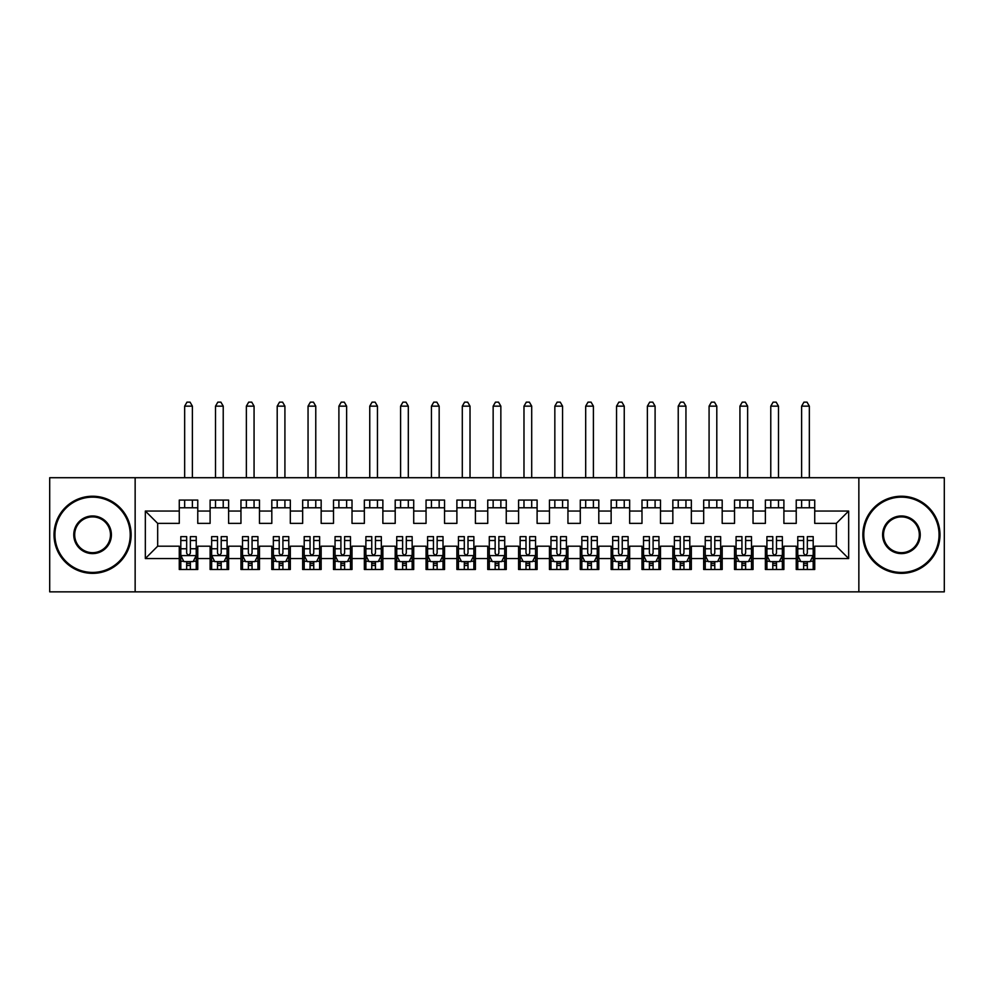 <?xml version="1.0" encoding="UTF-8"?>
<svg xmlns="http://www.w3.org/2000/svg" width="994" height="994" viewBox="0 0 994 994"><rect width="100%" height="100%" fill="white"/><g stroke="black" fill="none" stroke-linecap="round" stroke-linejoin="round"><path stroke-width="1.49" d="M858.853 591.852L944.3 591.852L944.3 477.716L858.853 477.716L858.853 591.852L135.147 591.852L135.147 477.716L49.7 477.716L49.7 591.852L135.147 591.852M858.853 477.716L135.147 477.716M145.335 558.541L145.335 511.04L179.268 511.04L179.268 523.378L157.673 523.378L157.673 546.203L145.335 558.541L179.268 558.541L179.268 569.487L197.769 569.487L197.769 558.541L210.107 558.541L210.107 569.487L228.62 569.487L228.62 558.541L240.958 558.541L240.958 569.487L259.471 569.487L259.471 558.541L271.809 558.541L271.809 569.487L290.323 569.487L290.323 558.541L302.661 558.541L302.661 569.487L321.161 569.487L321.161 558.541L333.499 558.541L333.499 569.487L352.013 569.487L352.013 558.541L364.351 558.541L364.351 569.487L382.864 569.487L382.864 558.541L395.202 558.541L395.202 569.487L413.715 569.487L413.715 558.541L426.053 558.541L426.053 569.487L444.554 569.487L444.554 558.541L456.892 558.541L456.892 569.487L475.405 569.487L475.405 558.541L487.743 558.541L487.743 569.487L506.257 569.487L506.257 558.541L518.595 558.541L518.595 569.487L537.108 569.487L537.108 558.541L549.446 558.541L549.446 569.487L567.947 569.487L567.947 558.541L580.285 558.541L580.285 569.487L598.798 569.487L598.798 558.541L611.136 558.541L611.136 569.487L629.649 569.487L629.649 558.541L641.987 558.541L641.987 569.487L660.501 569.487L660.501 558.541L672.839 558.541L672.839 569.487L691.339 569.487L691.339 558.541L703.677 558.541L703.677 569.487L722.191 569.487L722.191 558.541L734.529 558.541L734.529 569.487L753.042 569.487L753.042 558.541L765.38 558.541L765.38 569.487L783.893 569.487L783.893 558.541L796.231 558.541L796.231 569.487L814.732 569.487L814.732 546.203L836.327 546.203L836.327 523.378L814.732 523.378L814.732 511.04L848.665 511.04L848.665 558.541L814.732 558.541M814.732 511.04L814.732 500.081L796.231 500.081L796.231 511.04L783.893 511.04L783.893 500.081L765.38 500.081L765.38 511.04L753.042 511.04L753.042 500.081L734.529 500.081L734.529 511.04L722.191 511.04L722.191 500.081L703.677 500.081L703.677 511.04L691.339 511.04L691.339 500.081L672.839 500.081L672.839 511.04L660.501 511.04L660.501 500.081L641.987 500.081L641.987 511.04L629.649 511.04L629.649 500.081L611.136 500.081L611.136 511.04L598.798 511.04L598.798 500.081L580.285 500.081L580.285 511.04L567.947 511.04L567.947 500.081L549.446 500.081L549.446 511.04L537.108 511.04L537.108 500.081L518.595 500.081L518.595 511.04L506.257 511.04L506.257 500.081L487.743 500.081L487.743 511.04L475.405 511.04L475.405 500.081L456.892 500.081L456.892 511.04L444.554 511.04L444.554 500.081L426.053 500.081L426.053 511.04L413.715 511.04L413.715 500.081L395.202 500.081L395.202 511.04L382.864 511.04L382.864 500.081L364.351 500.081L364.351 511.04L352.013 511.04L352.013 500.081L333.499 500.081L333.499 511.04L321.161 511.04L321.161 500.081L302.661 500.081L302.661 511.04L290.323 511.04L290.323 500.081L271.809 500.081L271.809 511.04L259.471 511.04L259.471 500.081L240.958 500.081L240.958 511.04L228.62 511.04L228.62 500.081L210.107 500.081L210.107 511.04L197.769 511.04L197.769 500.081L179.268 500.081L179.268 511.04M783.893 558.541L783.893 546.203L796.231 546.203L796.231 558.541M848.665 511.04L836.327 523.378M753.042 558.541L753.042 546.203L765.38 546.203L765.38 558.541M796.231 511.04L796.231 523.378L783.893 523.378L783.893 511.04M722.191 558.541L722.191 546.203L734.529 546.203L734.529 558.541M765.38 511.04L765.38 523.378L753.042 523.378L753.042 511.04M691.339 558.541L691.339 546.203L703.677 546.203L703.677 558.541M734.529 511.04L734.529 523.378L722.191 523.378L722.191 511.04M660.501 558.541L660.501 546.203L672.839 546.203L672.839 558.541M703.677 511.04L703.677 523.378L691.339 523.378L691.339 511.04M629.649 558.541L629.649 546.203L641.987 546.203L641.987 558.541M672.839 511.04L672.839 523.378L660.501 523.378L660.501 511.04M598.798 558.541L598.798 546.203L611.136 546.203L611.136 558.541M641.987 511.04L641.987 523.378L629.649 523.378L629.649 511.04M567.947 558.541L567.947 546.203L580.285 546.203L580.285 558.541M611.136 511.04L611.136 523.378L598.798 523.378L598.798 511.04M537.108 558.541L537.108 546.203L549.446 546.203L549.446 558.541M580.285 511.04L580.285 523.378L567.947 523.378L567.947 511.04M506.257 558.541L506.257 546.203L518.595 546.203L518.595 558.541M549.446 511.04L549.446 523.378L537.108 523.378L537.108 511.04M475.405 558.541L475.405 546.203L487.743 546.203L487.743 558.541M518.595 511.04L518.595 523.378L506.257 523.378L506.257 511.04M444.554 558.541L444.554 546.203L456.892 546.203L456.892 558.541M487.743 511.04L487.743 523.378L475.405 523.378L475.405 511.04M413.715 558.541L413.715 546.203L426.053 546.203L426.053 558.541M456.892 511.04L456.892 523.378L444.554 523.378L444.554 511.04M382.864 558.541L382.864 546.203L395.202 546.203L395.202 558.541M426.053 511.04L426.053 523.378L413.715 523.378L413.715 511.04M352.013 558.541L352.013 546.203L364.351 546.203L364.351 558.541M395.202 511.04L395.202 523.378L382.864 523.378L382.864 511.04M321.161 558.541L321.161 546.203L333.499 546.203L333.499 558.541M364.351 511.04L364.351 523.378L352.013 523.378L352.013 511.04M290.323 558.541L290.323 546.203L302.661 546.203L302.661 558.541M333.499 511.04L333.499 523.378L321.161 523.378L321.161 511.04M259.471 558.541L259.471 546.203L271.809 546.203L271.809 558.541M302.661 511.04L302.661 523.378L290.323 523.378L290.323 511.04M228.62 558.541L228.62 546.203L240.958 546.203L240.958 558.541M271.809 511.04L271.809 523.378L259.471 523.378L259.471 511.04M197.769 558.541L197.769 546.203L210.107 546.203L210.107 558.541M240.958 511.04L240.958 523.378L228.62 523.378L228.62 511.04M157.673 546.203L179.268 546.203L179.268 558.541M210.107 511.04L210.107 523.378L197.769 523.378L197.769 511.04M796.231 507.797L814.732 507.797M765.38 507.797L783.893 507.797M734.529 507.797L753.042 507.797M703.677 507.797L722.191 507.797M672.839 507.797L691.339 507.797M641.987 507.797L660.501 507.797M611.136 507.797L629.649 507.797M580.285 507.797L598.798 507.797M549.446 507.797L567.947 507.797M518.595 507.797L537.108 507.797M487.743 507.797L506.257 507.797M456.892 507.797L475.405 507.797M426.053 507.797L444.554 507.797M395.202 507.797L413.715 507.797M364.351 507.797L382.864 507.797M333.499 507.797L352.013 507.797M302.661 507.797L321.161 507.797M271.809 507.797L290.323 507.797M240.958 507.797L259.471 507.797M210.107 507.797L228.62 507.797M179.268 507.797L197.769 507.797M179.268 561.784L180.809 561.784M196.228 561.784L197.769 561.784M210.107 561.784L211.647 561.784M227.079 561.784L228.62 561.784M240.958 561.784L242.499 561.784M257.931 561.784L259.471 561.784M271.809 561.784L273.35 561.784M288.769 561.784L290.323 561.784M302.661 561.784L304.201 561.784M319.621 561.784L321.161 561.784M333.499 561.784L335.053 561.784M350.472 561.784L352.013 561.784M364.351 561.784L365.891 561.784M381.323 561.784L382.864 561.784M395.202 561.784L396.743 561.784M412.162 561.784L413.715 561.784M426.053 561.784L427.594 561.784M443.013 561.784L444.554 561.784M456.892 561.784L458.445 561.784M473.865 561.784L475.405 561.784M487.743 561.784L489.284 561.784M504.716 561.784L506.257 561.784M518.595 561.784L520.135 561.784M535.555 561.784L537.108 561.784M549.446 561.784L550.987 561.784M566.406 561.784L567.947 561.784M580.285 561.784L581.838 561.784M597.257 561.784L598.798 561.784M611.136 561.784L612.677 561.784M628.109 561.784L629.649 561.784M641.987 561.784L643.528 561.784M658.947 561.784L660.501 561.784M672.839 561.784L674.379 561.784M689.799 561.784L691.339 561.784M703.677 561.784L705.231 561.784M720.65 561.784L722.191 561.784M734.529 561.784L736.069 561.784M751.501 561.784L753.042 561.784M765.38 561.784L766.921 561.784M782.353 561.784L783.893 561.784M796.231 561.784L797.772 561.784M813.191 561.784L814.732 561.784M145.335 511.04L157.673 523.378M836.327 546.203L848.665 558.541M186.661 565.487L190.363 565.487M180.809 540.512L186.661 540.512L186.661 536.636L180.809 536.636L180.809 555.46L183.89 561.622L193.147 561.622L196.228 555.46L196.228 536.636L190.363 536.636L190.363 540.512L196.228 540.512M196.228 555.46L196.228 569.487M180.809 555.46L180.809 569.487M190.363 561.622L190.363 569.487M186.661 569.487L186.661 561.622M186.661 540.512L186.661 553.149C187.903 555.522 189.133 555.522 190.363 553.149L190.363 540.512M186.661 561.784L190.363 561.784M192.376 507.797L192.376 500.081M192.376 477.716L192.376 406.148L184.66 406.148L184.66 477.716M184.66 507.797L184.66 500.081M184.66 406.148L186.971 402.148L190.065 402.148L192.376 406.148M217.512 565.487L221.215 565.487M211.647 540.512L217.512 540.512L217.512 536.636L211.647 536.636L211.647 555.46L214.741 561.622L223.998 561.622L227.079 555.46L227.079 536.636L221.215 536.636L221.215 540.512L227.079 540.512M227.079 555.46L227.079 569.487M211.647 555.46L211.647 569.487M221.215 561.622L221.215 569.487M217.512 569.487L217.512 561.622M217.512 540.512L217.512 553.149C218.742 555.522 219.985 555.522 221.215 553.149L221.215 540.512M217.512 561.784L221.215 561.784M223.228 507.797L223.228 500.081M223.228 477.716L223.228 406.148L215.512 406.148L215.512 477.716M215.512 507.797L215.512 500.081M215.512 406.148L217.823 402.148L220.904 402.148L223.228 406.148M248.363 565.487L252.066 565.487M242.499 540.512L248.363 540.512L248.363 536.636L242.499 536.636L242.499 555.46L245.593 561.622L254.837 561.622L257.931 555.46L257.931 536.636L252.066 536.636L252.066 540.512L257.931 540.512M257.931 555.46L257.931 569.487M242.499 555.46L242.499 569.487M252.066 561.622L252.066 569.487M248.363 569.487L248.363 561.622M248.363 540.512L248.363 553.149C249.593 555.522 250.823 555.522 252.066 553.149L252.066 540.512M248.363 561.784L252.066 561.784M254.066 507.797L254.066 500.081M254.066 477.716L254.066 406.148L246.363 406.148L246.363 477.716M246.363 507.797L246.363 500.081M246.363 406.148L248.674 402.148L251.755 402.148L254.066 406.148M92.579 572.42A37.635 37.635 0 0 0 130.214 534.784A37.635 37.635 0 0 0 92.579 497.149A37.635 37.635 0 0 0 54.943 534.784A37.635 37.635 0 0 0 92.579 572.42M92.579 496.23A38.555 38.555 0 0 1 131.133 534.784A38.555 38.555 0 0 1 92.579 573.352A38.555 38.555 0 0 1 54.024 534.784A38.555 38.555 0 0 1 92.579 496.23M92.579 553.608A18.811 18.811 0 0 1 73.767 534.784A18.811 18.811 0 0 1 92.579 515.973A18.811 18.811 0 0 1 111.403 534.784A18.811 18.811 0 0 1 92.579 553.608M92.579 516.892A17.892 17.892 0 0 0 74.687 534.784A17.892 17.892 0 0 0 92.579 552.676A17.892 17.892 0 0 0 110.471 534.784A17.892 17.892 0 0 0 92.579 516.892M901.421 572.42A37.635 37.635 0 0 0 939.057 534.784A37.635 37.635 0 0 0 901.421 497.149A37.635 37.635 0 0 0 863.786 534.784A37.635 37.635 0 0 0 901.421 572.42M901.421 496.23A38.555 38.555 0 0 1 939.976 534.784A38.555 38.555 0 0 1 901.421 573.352A38.555 38.555 0 0 1 862.867 534.784A38.555 38.555 0 0 1 901.421 496.23M901.421 553.608A18.811 18.811 0 0 1 882.597 534.784A18.811 18.811 0 0 1 901.421 515.973A18.811 18.811 0 0 1 920.233 534.784A18.811 18.811 0 0 1 901.421 553.608M901.421 516.892A17.892 17.892 0 0 0 883.529 534.784A17.892 17.892 0 0 0 901.421 552.676A17.892 17.892 0 0 0 919.313 534.784A17.892 17.892 0 0 0 901.421 516.892M279.215 565.487L282.917 565.487M273.35 540.512L279.215 540.512L279.215 536.636L273.35 536.636L273.35 555.46L276.431 561.622L285.688 561.622L288.769 555.46L288.769 536.636L282.917 536.636L282.917 540.512L288.769 540.512M288.769 555.46L288.769 569.487M273.35 555.46L273.35 569.487M282.917 561.622L282.917 569.487M279.215 569.487L279.215 561.622M279.215 540.512L279.215 553.149C280.445 555.522 281.675 555.522 282.917 553.149L282.917 540.512M279.215 561.784L282.917 561.784M284.918 507.797L284.918 500.081M284.918 477.716L284.918 406.148L277.202 406.148L277.202 477.716M277.202 507.797L277.202 500.081M277.202 406.148L279.525 402.148L282.607 402.148L284.918 406.148M310.053 565.487L313.756 565.487M304.201 540.512L310.053 540.512L310.053 536.636L304.201 536.636L304.201 555.46L307.283 561.622L316.539 561.622L319.621 555.46L319.621 536.636L313.756 536.636L313.756 540.512L319.621 540.512M319.621 555.46L319.621 569.487M304.201 555.46L304.201 569.487M313.756 561.622L313.756 569.487M310.053 569.487L310.053 561.622M310.053 540.512L310.053 553.149C311.296 555.522 312.526 555.522 313.756 553.149L313.756 540.512M310.053 561.784L313.756 561.784M315.769 507.797L315.769 500.081M315.769 477.716L315.769 406.148L308.053 406.148L308.053 477.716M308.053 507.797L308.053 500.081M308.053 406.148L310.364 402.148L313.458 402.148L315.769 406.148M340.905 565.487L344.607 565.487M335.053 540.512L340.905 540.512L340.905 536.636L335.053 536.636L335.053 555.46L338.134 561.622L347.391 561.622L350.472 555.46L350.472 536.636L344.607 536.636L344.607 540.512L350.472 540.512M350.472 555.46L350.472 569.487M335.053 555.46L335.053 569.487M344.607 561.622L344.607 569.487M340.905 569.487L340.905 561.622M340.905 540.512L340.905 553.149C342.135 555.522 343.377 555.522 344.607 553.149L344.607 540.512M340.905 561.784L344.607 561.784M346.62 507.797L346.62 500.081M346.62 477.716L346.62 406.148L338.904 406.148L338.904 477.716M338.904 507.797L338.904 500.081M338.904 406.148L341.215 402.148L344.297 402.148L346.62 406.148M371.756 565.487L375.459 565.487M365.891 540.512L371.756 540.512L371.756 536.636L365.891 536.636L365.891 555.46L368.985 561.622L378.229 561.622L381.323 555.46L381.323 536.636L375.459 536.636L375.459 540.512L381.323 540.512M381.323 555.46L381.323 569.487M365.891 555.46L365.891 569.487M375.459 561.622L375.459 569.487M371.756 569.487L371.756 561.622M371.756 540.512L371.756 553.149C372.986 555.522 374.216 555.522 375.459 553.149L375.459 540.512M371.756 561.784L375.459 561.784M377.459 507.797L377.459 500.081M377.459 477.716L377.459 406.148L369.756 406.148L369.756 477.716M369.756 507.797L369.756 500.081M369.756 406.148L372.067 402.148L375.148 402.148L377.459 406.148M402.607 565.487L406.31 565.487M396.743 540.512L402.607 540.512L402.607 536.636L396.743 536.636L396.743 555.46L399.824 561.622L409.081 561.622L412.162 555.46L412.162 536.636L406.31 536.636L406.31 540.512L412.162 540.512M412.162 555.46L412.162 569.487M396.743 555.46L396.743 569.487M406.31 561.622L406.31 569.487M402.607 569.487L402.607 561.622M402.607 540.512L402.607 553.149C403.837 555.522 405.067 555.522 406.31 553.149L406.31 540.512M402.607 561.784L406.31 561.784M408.31 507.797L408.31 500.081M408.31 477.716L408.31 406.148L400.594 406.148L400.594 477.716M400.594 507.797L400.594 500.081M400.594 406.148L402.918 402.148L405.999 402.148L408.31 406.148M433.459 565.487L437.149 565.487M427.594 540.512L433.459 540.512L433.459 536.636L427.594 536.636L427.594 555.46L430.675 561.622L439.932 561.622L443.013 555.46L443.013 536.636L437.149 536.636L437.149 540.512L443.013 540.512M443.013 555.46L443.013 569.487M427.594 555.46L427.594 569.487M437.149 561.622L437.149 569.487M433.459 569.487L433.459 561.622M433.459 540.512L433.459 553.149C434.689 555.522 435.919 555.522 437.149 553.149L437.149 540.512M433.459 561.784L437.149 561.784M439.162 507.797L439.162 500.081M439.162 477.716L439.162 406.148L431.446 406.148L431.446 477.716M431.446 507.797L431.446 500.081M431.446 406.148L433.757 402.148L436.851 402.148L439.162 406.148M464.297 565.487L468 565.487M458.445 540.512L464.297 540.512L464.297 536.636L458.445 536.636L458.445 555.46L461.527 561.622L470.783 561.622L473.865 555.46L473.865 536.636L468 536.636L468 540.512L473.865 540.512M473.865 555.46L473.865 569.487M458.445 555.46L458.445 569.487M468 561.622L468 569.487M464.297 569.487L464.297 561.622M464.297 540.512L464.297 553.149C465.527 555.522 466.77 555.522 468 553.149L468 540.512M464.297 561.784L468 561.784M470.013 507.797L470.013 500.081M470.013 477.716L470.013 406.148L462.297 406.148L462.297 477.716M462.297 507.797L462.297 500.081M462.297 406.148L464.608 402.148L467.689 402.148L470.013 406.148M495.149 565.487L498.851 565.487M489.284 540.512L495.149 540.512L495.149 536.636L489.284 536.636L489.284 555.46L492.378 561.622L501.622 561.622L504.716 555.46L504.716 536.636L498.851 536.636L498.851 540.512L504.716 540.512M504.716 555.46L504.716 569.487M489.284 555.46L489.284 569.487M498.851 561.622L498.851 569.487M495.149 569.487L495.149 561.622M495.149 540.512L495.149 553.149C496.379 555.522 497.621 555.522 498.851 553.149L498.851 540.512M495.149 561.784L498.851 561.784M500.852 507.797L500.852 500.081M500.852 477.716L500.852 406.148L493.148 406.148L493.148 477.716M493.148 507.797L493.148 500.081M493.148 406.148L495.459 402.148L498.541 402.148L500.852 406.148M526 565.487L529.703 565.487M520.135 540.512L526 540.512L526 536.636L520.135 536.636L520.135 555.46L523.217 561.622L532.473 561.622L535.555 555.46L535.555 536.636L529.703 536.636L529.703 540.512L535.555 540.512M535.555 555.46L535.555 569.487M520.135 555.46L520.135 569.487M529.703 561.622L529.703 569.487M526 569.487L526 561.622M526 540.512L526 553.149C527.23 555.522 528.46 555.522 529.703 553.149L529.703 540.512M526 561.784L529.703 561.784M531.703 507.797L531.703 500.081M531.703 477.716L531.703 406.148L523.987 406.148L523.987 477.716M523.987 507.797L523.987 500.081M523.987 406.148L526.311 402.148L529.392 402.148L531.703 406.148M556.851 565.487L560.541 565.487M550.987 540.512L556.851 540.512L556.851 536.636L550.987 536.636L550.987 555.46L554.068 561.622L563.325 561.622L566.406 555.46L566.406 536.636L560.541 536.636L560.541 540.512L566.406 540.512M566.406 555.46L566.406 569.487M550.987 555.46L550.987 569.487M560.541 561.622L560.541 569.487M556.851 569.487L556.851 561.622M556.851 540.512L556.851 553.149C558.081 555.522 559.311 555.522 560.541 553.149L560.541 540.512M556.851 561.784L560.541 561.784M562.554 507.797L562.554 500.081M562.554 477.716L562.554 406.148L554.838 406.148L554.838 477.716M554.838 507.797L554.838 500.081M554.838 406.148L557.149 402.148L560.243 402.148L562.554 406.148M587.69 565.487L591.393 565.487M581.838 540.512L587.69 540.512L587.69 536.636L581.838 536.636L581.838 555.46L584.919 561.622L594.176 561.622L597.257 555.46L597.257 536.636L591.393 536.636L591.393 540.512L597.257 540.512M597.257 555.46L597.257 569.487M581.838 555.46L581.838 569.487M591.393 561.622L591.393 569.487M587.69 569.487L587.69 561.622M587.69 540.512L587.69 553.149C588.92 555.522 590.163 555.522 591.393 553.149L591.393 540.512M587.69 561.784L591.393 561.784M593.406 507.797L593.406 500.081M593.406 477.716L593.406 406.148L585.69 406.148L585.69 477.716M585.69 507.797L585.69 500.081M585.69 406.148L588.001 402.148L591.082 402.148L593.406 406.148M618.541 565.487L622.244 565.487M612.677 540.512L618.541 540.512L618.541 536.636L612.677 536.636L612.677 555.46L615.771 561.622L625.015 561.622L628.109 555.46L628.109 536.636L622.244 536.636L622.244 540.512L628.109 540.512M628.109 555.46L628.109 569.487M612.677 555.46L612.677 569.487M622.244 561.622L622.244 569.487M618.541 569.487L618.541 561.622M618.541 540.512L618.541 553.149C619.771 555.522 621.014 555.522 622.244 553.149L622.244 540.512M618.541 561.784L622.244 561.784M624.244 507.797L624.244 500.081M624.244 477.716L624.244 406.148L616.541 406.148L616.541 477.716M616.541 507.797L616.541 500.081M616.541 406.148L618.852 402.148L621.933 402.148L624.244 406.148M649.393 565.487L653.095 565.487M643.528 540.512L649.393 540.512L649.393 536.636L643.528 536.636L643.528 555.46L646.609 561.622L655.866 561.622L658.947 555.46L658.947 536.636L653.095 536.636L653.095 540.512L658.947 540.512M658.947 555.46L658.947 569.487M643.528 555.46L643.528 569.487M653.095 561.622L653.095 569.487M649.393 569.487L649.393 561.622M649.393 540.512L649.393 553.149C650.623 555.522 651.853 555.522 653.095 553.149L653.095 540.512M649.393 561.784L653.095 561.784M655.096 507.797L655.096 500.081M655.096 477.716L655.096 406.148L647.38 406.148L647.38 477.716M647.38 507.797L647.38 500.081M647.38 406.148L649.703 402.148L652.785 402.148L655.096 406.148M680.244 565.487L683.947 565.487M674.379 540.512L680.244 540.512L680.244 536.636L674.379 536.636L674.379 555.46L677.461 561.622L686.717 561.622L689.799 555.46L689.799 536.636L683.947 536.636L683.947 540.512L689.799 540.512M689.799 555.46L689.799 569.487M674.379 555.46L674.379 569.487M683.947 561.622L683.947 569.487M680.244 569.487L680.244 561.622M680.244 540.512L680.244 553.149C681.474 555.522 682.704 555.522 683.947 553.149L683.947 540.512M680.244 561.784L683.947 561.784M685.947 507.797L685.947 500.081M685.947 477.716L685.947 406.148L678.231 406.148L678.231 477.716M678.231 507.797L678.231 500.081M678.231 406.148L680.542 402.148L683.636 402.148L685.947 406.148M711.083 565.487L714.785 565.487M705.231 540.512L711.083 540.512L711.083 536.636L705.231 536.636L705.231 555.46L708.312 561.622L717.569 561.622L720.65 555.46L720.65 536.636L714.785 536.636L714.785 540.512L720.65 540.512M720.65 555.46L720.65 569.487M705.231 555.46L705.231 569.487M714.785 561.622L714.785 569.487M711.083 569.487L711.083 561.622M711.083 540.512L711.083 553.149C712.325 555.522 713.555 555.522 714.785 553.149L714.785 540.512M711.083 561.784L714.785 561.784M716.798 507.797L716.798 500.081M716.798 477.716L716.798 406.148L709.082 406.148L709.082 477.716M709.082 507.797L709.082 500.081M709.082 406.148L711.393 402.148L714.475 402.148L716.798 406.148M741.934 565.487L745.637 565.487M736.069 540.512L741.934 540.512L741.934 536.636L736.069 536.636L736.069 555.46L739.163 561.622L748.407 561.622L751.501 555.46L751.501 536.636L745.637 536.636L745.637 540.512L751.501 540.512M751.501 555.46L751.501 569.487M736.069 555.46L736.069 569.487M745.637 561.622L745.637 569.487M741.934 569.487L741.934 561.622M741.934 540.512L741.934 553.149C743.164 555.522 744.407 555.522 745.637 553.149L745.637 540.512M741.934 561.784L745.637 561.784M747.637 507.797L747.637 500.081M747.637 477.716L747.637 406.148L739.934 406.148L739.934 477.716M739.934 507.797L739.934 500.081M739.934 406.148L742.245 402.148L745.326 402.148L747.637 406.148M772.785 565.487L776.488 565.487M766.921 540.512L772.785 540.512L772.785 536.636L766.921 536.636L766.921 555.46L770.002 561.622L779.259 561.622L782.353 555.46L782.353 536.636L776.488 536.636L776.488 540.512L782.353 540.512M782.353 555.46L782.353 569.487M766.921 555.46L766.921 569.487M776.488 561.622L776.488 569.487M772.785 569.487L772.785 561.622M772.785 540.512L772.785 553.149C774.015 555.522 775.245 555.522 776.488 553.149L776.488 540.512M772.785 561.784L776.488 561.784M778.488 507.797L778.488 500.081M778.488 477.716L778.488 406.148L770.772 406.148L770.772 477.716M770.772 507.797L770.772 500.081M770.772 406.148L773.096 402.148L776.177 402.148L778.488 406.148M803.637 565.487L807.339 565.487M797.772 540.512L803.637 540.512L803.637 536.636L797.772 536.636L797.772 555.46L800.853 561.622L810.11 561.622L813.191 555.46L813.191 536.636L807.339 536.636L807.339 540.512L813.191 540.512M813.191 555.46L813.191 569.487M797.772 555.46L797.772 569.487M807.339 561.622L807.339 569.487M803.637 569.487L803.637 561.622M803.637 540.512L803.637 553.149C804.867 555.522 806.097 555.522 807.339 553.149L807.339 540.512M803.637 561.784L807.339 561.784M809.34 507.797L809.34 500.081M809.34 477.716L809.34 406.148L801.624 406.148L801.624 477.716M801.624 507.797L801.624 500.081M801.624 406.148L803.935 402.148L807.029 402.148L809.34 406.148M180.883 555.609L196.153 555.609M196.228 561.262L193.333 561.262M183.704 561.262L180.809 561.262M190.363 548.775L196.228 548.775M180.809 548.775L186.661 548.775M186.661 563.523L190.363 563.523M211.734 555.609L227.005 555.609M227.079 561.262L224.172 561.262M214.555 561.262L211.647 561.262M221.215 548.775L227.079 548.775M211.647 548.775L217.512 548.775M217.512 563.523L221.215 563.523M242.573 555.609L257.844 555.609M257.931 561.262L255.023 561.262M245.406 561.262L242.499 561.262M252.066 548.775L257.931 548.775M242.499 548.775L248.363 548.775M248.363 563.523L252.066 563.523M273.425 555.609L288.695 555.609M288.769 561.262L285.874 561.262M276.245 561.262L273.35 561.262M282.917 548.775L288.769 548.775M273.35 548.775L279.215 548.775M279.215 563.523L282.917 563.523M304.276 555.609L319.546 555.609M319.621 561.262L316.726 561.262M307.096 561.262L304.201 561.262M313.756 548.775L319.621 548.775M304.201 548.775L310.053 548.775M310.053 563.523L313.756 563.523M335.127 555.609L350.397 555.609M350.472 561.262L347.577 561.262M337.948 561.262L335.053 561.262M344.607 548.775L350.472 548.775M335.053 548.775L340.905 548.775M340.905 563.523L344.607 563.523M365.966 555.609L381.236 555.609M381.323 561.262L378.416 561.262M368.799 561.262L365.891 561.262M375.459 548.775L381.323 548.775M365.891 548.775L371.756 548.775M371.756 563.523L375.459 563.523M396.817 555.609L412.088 555.609M412.162 561.262L409.267 561.262M399.638 561.262L396.743 561.262M406.31 548.775L412.162 548.775M396.743 548.775L402.607 548.775M402.607 563.523L406.31 563.523M427.668 555.609L442.939 555.609M443.013 561.262L440.118 561.262M430.489 561.262L427.594 561.262M437.149 548.775L443.013 548.775M427.594 548.775L433.459 548.775M433.459 563.523L437.149 563.523M458.52 555.609L473.79 555.609M473.865 561.262L470.97 561.262M461.34 561.262L458.445 561.262M468 548.775L473.865 548.775M458.445 548.775L464.297 548.775M464.297 563.523L468 563.523M489.371 555.609L504.629 555.609M504.716 561.262L501.808 561.262M492.192 561.262L489.284 561.262M498.851 548.775L504.716 548.775M489.284 548.775L495.149 548.775M495.149 563.523L498.851 563.523M520.21 555.609L535.48 555.609M535.555 561.262L532.66 561.262M523.03 561.262L520.135 561.262M529.703 548.775L535.555 548.775M520.135 548.775L526 548.775M526 563.523L529.703 563.523M551.061 555.609L566.332 555.609M566.406 561.262L563.511 561.262M553.882 561.262L550.987 561.262M560.541 548.775L566.406 548.775M550.987 548.775L556.851 548.775M556.851 563.523L560.541 563.523M581.912 555.609L597.183 555.609M597.257 561.262L594.362 561.262M584.733 561.262L581.838 561.262M591.393 548.775L597.257 548.775M581.838 548.775L587.69 548.775M587.69 563.523L591.393 563.523M612.764 555.609L628.034 555.609M628.109 561.262L625.201 561.262M615.584 561.262L612.677 561.262M622.244 548.775L628.109 548.775M612.677 548.775L618.541 548.775M618.541 563.523L622.244 563.523M643.603 555.609L658.873 555.609M658.947 561.262L656.052 561.262M646.423 561.262L643.528 561.262M653.095 548.775L658.947 548.775M643.528 548.775L649.393 548.775M649.393 563.523L653.095 563.523M674.454 555.609L689.724 555.609M689.799 561.262L686.904 561.262M677.274 561.262L674.379 561.262M683.947 548.775L689.799 548.775M674.379 548.775L680.244 548.775M680.244 563.523L683.947 563.523M705.305 555.609L720.575 555.609M720.65 561.262L717.755 561.262M708.126 561.262L705.231 561.262M714.785 548.775L720.65 548.775M705.231 548.775L711.083 548.775M711.083 563.523L714.785 563.523M736.156 555.609L751.427 555.609M751.501 561.262L748.594 561.262M738.977 561.262L736.069 561.262M745.637 548.775L751.501 548.775M736.069 548.775L741.934 548.775M741.934 563.523L745.637 563.523M766.995 555.609L782.266 555.609M782.353 561.262L779.445 561.262M769.828 561.262L766.921 561.262M776.488 548.775L782.353 548.775M766.921 548.775L772.785 548.775M772.785 563.523L776.488 563.523M797.847 555.609L813.117 555.609M813.191 561.262L810.296 561.262M800.667 561.262L797.772 561.262M807.339 548.775L813.191 548.775M797.772 548.775L803.637 548.775M803.637 563.523L807.339 563.523"/></g></svg>
